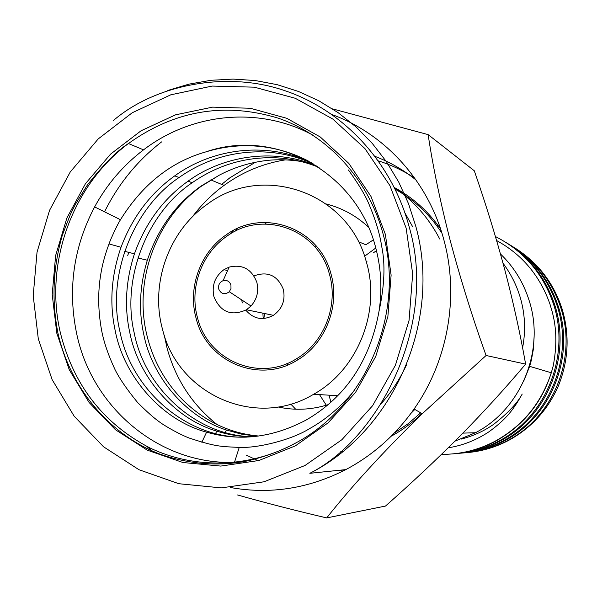 <?xml version="1.0" encoding="UTF-8"?>
<svg xmlns="http://www.w3.org/2000/svg" width="597" height="597" viewBox="0 0 597 597"><rect width="100%" height="100%" fill="white"/><g stroke="black" fill="none" stroke-linecap="round" stroke-linejoin="round"><path stroke-width="0.9" d="M218.748 289.127C221.226 294.172 224.741 295.045 229.285 291.739L230.987 288.59L230.942 285.008C229.502 281.254 226.882 279.806 223.091 280.665C219.495 282.299 218.047 285.12 218.748 289.127M256.837 282.314C258.971 291.217 257.031 299.119 251.009 306.007L246.457 309.768C231.36 316.522 220.517 312.186 213.935 296.761C211.569 285.515 214.913 276.471 223.957 269.643L229.151 267.098C242.486 264.038 251.718 269.113 256.837 282.314M245.807 310.164C253.583 319.134 262.784 320.858 273.404 315.328C282.329 308.858 285.62 300.157 283.291 289.217C277.515 275.389 267.74 270.948 253.971 275.896M197.54 317.873C207.749 360.342 259.135 382.468 296.291 358.887C324.201 342.753 338.805 305.283 329.328 273.836C317.873 229.144 262.829 209.674 227.047 236.106C201.629 253.203 189.07 288.082 197.54 317.873M465.056 452.765C480.189 451.772 494.57 447.728 508.211 440.616C530.89 428.37 547.561 410.266 558.217 386.304C568.56 360.804 569.866 335.051 562.12 309.052C553.643 282.888 537.86 262.501 514.786 247.889M463.018 452.981C477.525 451.765 491.301 447.72 504.361 440.847C550.927 417.124 574.821 357.7 558.583 307.328C549.979 280.769 533.964 260.083 510.554 245.263M457.966 453.429C472.682 452.198 486.659 448.093 499.913 441.116C547.158 417.034 571.411 356.693 554.934 305.552C546.203 278.583 529.957 257.583 506.196 242.546M453.063 453.869C467.876 452.593 481.966 448.429 495.323 441.392C525.338 424.542 544.628 399.378 553.21 365.886L551.307 372.774C541.263 403.378 522.39 426.265 494.689 441.437C477.876 450.175 460.153 454.481 441.526 454.347M496.622 240.561C522.188 254.583 539.972 275.799 549.986 304.186C551.203 309.44 560.158 329.962 553.21 365.886M448.228 447.81C462.779 445.519 476.443 440.116 489.219 431.616C505.98 419.251 512.845 410.669 522.218 394.035C517.442 403.012 508.017 413.034 493.95 424.109C484.197 431.004 473.294 435.997 461.235 439.086M495.443 236.554C523.965 251.038 543.412 273.851 553.792 304.992C570.344 356.372 545.971 417.004 498.517 441.198C484.757 448.451 470.205 452.608 454.877 453.683M507.704 243.516C531.987 258.352 548.576 279.441 557.471 306.783C573.784 357.394 549.785 417.094 503.002 440.929C489.361 448.108 474.936 452.213 459.727 453.25M512.017 246.195C535.934 260.822 552.277 281.605 561.046 308.53C577.127 358.387 553.479 417.184 507.36 440.668C493.92 447.735 479.712 451.78 464.727 452.802M522.584 347.887C525.897 330.522 525.062 313.537 520.084 296.925C516.45 284.933 510.763 273.695 503.025 263.21M330.962 402.169L328.984 395.177M326.29 405.229L319.514 394.61M290.776 404.057L295.649 409.214M264.628 313.515L263.844 318.529M335.805 395.587L336.589 396.826M454.951 441.146L475.443 432.743C520.942 409.341 545.173 350.521 529.338 301.149C523.651 282.784 514.032 267.053 500.473 253.964M314.395 246.352L316.231 246.039M366.058 260.911L367.021 261.799M196.122 318.35C187.473 287.918 200.286 252.292 226.241 234.815C262.792 207.771 319.089 227.636 330.813 273.344C340.506 305.5 325.559 343.827 297.007 360.304C259.023 384.371 206.54 361.722 196.122 318.35M263.195 318.567L262.889 313.156M287.926 364.879L286.441 363.774M523.435 381.811L529.658 366.357L531.345 360.207L533.27 349.767L534.091 337.059M162.585 329.551C177.891 394.244 255.725 429.437 313.634 394.259C357.819 369.834 381.326 310.813 366.23 261.508C347.961 191.488 261.396 162.653 206.763 204.629C168.511 231.36 149.899 284.202 162.585 329.551M277.986 406.953C294.709 410.646 311.418 409.885 328.111 404.662M164.197 334.999L167.175 348.529C175.757 379.52 192.383 404.863 217.062 424.549M237.688 228.382L234.912 231.42M376.461 250.718L373.073 253.001M364.573 256.247L375.759 248.024M266.911 222.442L264.911 224.009M394.416 432.952L408.117 423.721L420.706 412.84M441.967 233.263C429.78 214.539 414.206 199.868 395.236 189.249M368.453 227.121C356.222 215.748 342.178 208.04 326.313 203.995M233.755 230.285L230.009 234.181M285.291 159.877C262.747 163.503 242.151 172.137 223.502 185.794C211.614 194.585 201.219 204.972 192.309 216.95M241.681 299.881L242.307 302.918M437.929 225.233L436.273 225.084M373.334 239.882L365.857 244.77L358.394 241.681M127.743 255.553L128.751 252.374M406.512 364.894C399.669 379.498 391.222 392.43 381.177 403.691M258.926 436.049C230.278 433.474 205.084 421.616 183.331 400.497C165.115 382.304 152.944 360.424 146.817 334.865C133.571 280.471 156.071 218.681 201.159 186.346L219.323 175.167C232.091 168.429 245.539 163.869 259.665 161.511C272.426 159.22 286.06 159.183 300.582 161.391M219.323 175.167L200.838 186.212C175.682 204.167 157.847 228.838 147.325 260.225C139.653 285.687 138.467 310.433 143.773 334.447C152.071 376.849 185.943 417.116 226.405 430.012L241.345 434.101L257.106 436.28M317.522 166.466C277.918 148.481 225.83 153.727 188.085 181.137C163.272 198.876 145.392 223.114 134.437 253.844C125.736 280.754 124.191 306.992 129.788 332.551C138.34 376.931 174.414 418.796 216.771 431.109C227.621 434.594 239.098 436.511 251.195 436.862M312.418 163.309C270.71 142.026 215.233 146.541 174.772 175.839C150.295 193.376 132.377 217.189 121.019 247.27C111.243 275.65 109.296 303.41 115.184 330.566C123.997 376.991 162.339 420.467 206.599 432.153C239.718 441.728 272.986 437.646 306.395 419.9C345.782 396.953 369.991 360.745 379.02 311.268C382.222 290.373 381.282 269.844 376.2 249.68C357.991 172.6 275.568 127.519 206.084 151.825C219.106 147.847 232.255 145.817 245.516 145.728C267.755 145.638 288.829 150.802 308.746 161.227M348.417 169.958C359.133 184.816 366.23 196.823 369.715 205.995C375.834 220.651 379.834 234.158 381.722 246.509C385.423 264.15 384.528 285.732 379.02 311.268M247.024 437.101C187.995 439.593 131.4 390.938 119.855 331.201C106.624 276.06 132.915 208.383 179.033 177.533C203.614 160.294 230.718 151.728 260.352 151.839C279.127 152.168 297.03 156.317 314.059 164.287M253.083 436.706C197.756 436.4 145.116 389.431 134.258 333.156C121.221 279.18 146.952 212.928 192.159 182.757C217.136 165.324 244.613 156.989 274.598 157.742C290.067 158.354 304.888 161.6 319.067 167.481M206.084 151.825C171.167 161.66 142.653 184.249 120.549 219.599C118.087 223.524 114.736 230.308 110.505 239.942C105.647 252.479 102.438 263.717 100.878 273.665C97.729 291.918 97.998 310.955 101.684 330.775C103.93 342.402 108.408 355.394 115.102 369.759C119.601 378.729 127.086 389.625 137.564 402.453C146.69 411.609 154.071 418.154 159.69 422.094C161.936 424.004 176.6 433.064 188.958 437.967C216.121 446.877 220.659 446.504 239.24 447.407C258.658 448.272 291.97 439.586 309.179 428.855C325.716 419.676 340.745 406.945 354.267 390.654M395.207 189.189L404.363 193.48M313.082 135.258C259.65 105.99 191.891 112.826 143.534 149.854C123.295 165.235 106.997 184.249 94.624 206.913C73.319 247.524 67.409 290.127 76.894 334.708C92.625 408.303 159.824 464.884 234.464 462.369L241.285 462.071M237.561 494.973C266.314 503.084 296.03 510.733 326.708 517.912L385.475 506.062C411.691 482.995 436.713 459.481 460.548 435.519C483.846 411.811 505.54 388.005 525.629 364.11L486.092 355.491C472.787 318.537 460.817 280.217 450.205 240.509C440.146 201.219 432.795 165.921 428.146 134.624L332.514 108.878M326.708 517.912C351.417 486.57 383.259 451.839 422.243 413.728L486.092 355.491M525.629 364.11C520.151 333.268 513.151 301.642 504.644 269.232C495.898 236.755 485.779 203.935 474.294 170.779L428.146 134.624M412.609 226.666L404.96 212.935M439.758 239.039C428.728 217.912 413.661 200.846 394.55 187.839M410.915 413.408L414.833 409.438M416.094 180.055C403.624 169.996 390.02 162.138 375.289 156.489M255.225 162.324L229.845 177.839L221.644 184.398M246.292 455.13L258.12 460.705M321.768 472.078L339.835 470.22M414.691 178.07C403.348 170.667 391.289 164.951 378.52 160.921M440.571 228.912C428.236 211.301 412.848 197.51 394.408 187.555M391.207 436.206C402.393 430.116 412.617 422.557 421.892 413.52M334.917 470.727L345.193 469.929M146.75 446.362L152.056 450.884M230.248 487.473C269.896 494.652 308.418 488.697 345.812 469.608C372.968 455.183 395.729 434.982 414.079 409.005C447.728 361.26 459.183 297.418 444.265 241.367C429.086 182.286 385.632 134.153 332.245 114.654M161.586 141.899C137.355 160.675 118.34 183.988 104.535 211.823M342.775 451.519L340.805 451.526M60.334 332.671C73.416 385.02 103.147 423.377 149.519 447.735C194.346 469.346 249.315 468.197 295.411 443.168C365.439 406.46 404.982 314.059 383.483 235.434C369.155 180.085 328.432 135.556 278.321 118.191C224.659 101.945 174.697 110.393 128.437 143.534C72.065 185.443 44.081 263.65 60.334 332.671M385.363 234.33L391.117 275.098L387.878 316.537L375.774 356.387L355.491 392.453L328.178 422.803L295.381 445.855L258.919 460.496L220.756 466.085L182.898 462.511L147.235 450.138L115.482 429.758L89.11 402.497L69.274 369.782L56.812 333.223L52.208 294.56L55.625 255.568L66.871 218.039L85.453 183.697L110.549 154.138L141.049 130.78L175.6 114.818L212.607 107.132L250.292 108.258L286.806 118.31L320.261 136.974L348.849 163.436L370.983 196.443L385.363 234.33M38.29 338.805L52.126 379.64L74.185 416.236L103.565 446.795L138.997 469.727L178.861 483.727L221.256 487.891L264.046 481.786L305 465.496L341.88 439.713L372.61 405.691L395.445 365.192L409.049 320.425L412.669 273.866L406.132 228.084L389.893 185.577L364.961 148.608L332.798 119.042L295.239 98.274L254.307 87.169L212.122 86.072L170.779 94.811L132.228 112.758L98.221 138.922L70.267 171.958L49.581 210.293L37.036 252.158L33.208 295.649L38.29 338.805M167.794 90.453L189.122 84.102L211.002 80.289L233.158 79.088L255.315 80.543L277.187 84.677L298.485 91.468L318.925 100.848L338.223 112.729L356.096 126.982L372.304 143.444L386.587 161.899L398.744 182.115L408.572 203.823L415.922 226.741C441.922 320.447 393.841 430.9 309.843 473.309C380.371 437.825 437.594 323.432 409.273 227.256C391.968 161.869 343.081 109.915 284.082 90.416C226.554 70.737 155.198 84.565 113.37 120.534M229.285 291.739L251.009 306.007M246.457 309.768L273.404 315.328M298.784 359.207L296.291 358.887M226.241 234.815L228.069 235.419M529.658 366.357L551.307 372.774M313.634 394.259L337.701 395.699M507.36 440.668L508.211 440.616M462.921 433.116L475.443 432.743M503.002 440.929L504.353 440.847M498.51 441.205L499.905 441.116M494.689 441.437L495.316 441.399M223.957 269.643L227.576 270.613M223.091 280.665L229.151 267.098M295.411 443.168C283.739 449.31 271.053 454.996 248.837 460.615C219.33 466.712 189.525 464.488 159.414 453.936C108.729 434.243 70.274 387.587 57.902 332.947C51.521 299.918 53.021 267.277 62.394 235.024L70.409 214.383L75.543 204.077L87.408 184.966C103.714 164.257 117.393 150.444 128.437 143.534L143.534 149.854M201.838 442.295L206.599 432.153M108.945 243.904L121.019 247.27M215.651 433.415L216.771 431.109M124.631 251.307L134.437 253.844M225.203 432.377L226.405 430.012M137.87 257.971L147.325 260.225M224.039 185.398L210.823 179.906M345.812 469.608L309.843 473.309M414.079 409.005L422.243 413.728M179.025 177.54L174.764 175.846M192.159 182.764L188.077 181.137M120.482 219.718L94.624 206.913M239.24 447.399L234.464 462.369"/></g></svg>
